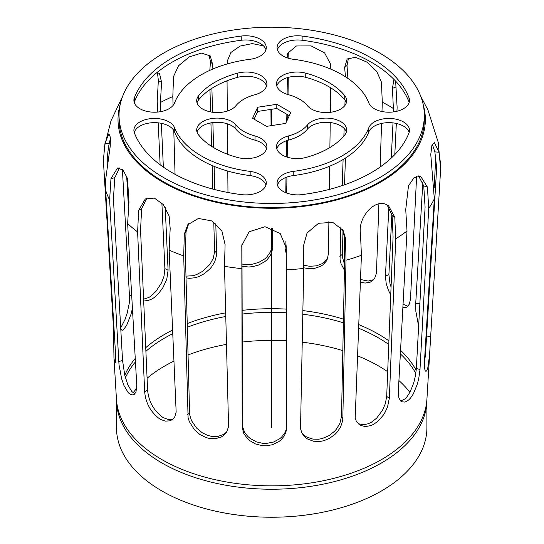 <?xml version="1.0" encoding="UTF-8"?>
<svg xmlns="http://www.w3.org/2000/svg" width="544" height="544" viewBox="0 0 544 544"><rect width="100%" height="100%" fill="white"/><g stroke="black" fill="none" stroke-linecap="round" stroke-linejoin="round"><path stroke-width="0.82" d="M424.334 115.328L424.334 119.53A152.646 88.128 180 0 1 330.099 200.954A152.646 88.128 180 0 1 163.751 181.846A152.646 88.128 180 0 1 119.041 119.53L119.041 115.328A152.646 88.128 0 0 0 163.751 177.643A152.646 88.128 0 0 0 330.099 196.751A152.646 88.128 0 0 0 424.334 115.328A152.646 88.128 0 0 0 271.687 27.2A152.646 88.128 0 0 0 119.041 115.328M302.124 194.602A20.584 11.88 180 0 1 277.093 183.002A20.584 11.88 180 0 1 293.216 171.401A99.477 57.433 0 0 0 368.805 127.758A20.584 11.88 180 0 1 391.143 118.517A20.584 11.88 180 0 1 409.482 130.329A20.584 11.88 180 0 1 408.993 132.906A140.638 81.199 180 0 1 302.124 194.602M277.413 185.103A20.584 11.88 180 0 1 293.216 175.603A99.477 57.433 0 0 0 368.805 131.961A20.584 11.88 180 0 1 389.314 122.652A20.584 11.88 180 0 1 409.156 132.43M305.755 157.508A20.584 11.88 180 0 1 276.474 146.737A20.584 11.88 180 0 1 288.361 135.973A39.447 22.773 0 0 0 307.442 124.957A20.584 11.88 180 0 1 330.548 118.374A20.584 11.88 180 0 1 346.671 129.975A20.584 11.88 180 0 1 344.746 135A80.607 46.539 180 0 1 305.755 157.508M276.801 148.838A20.584 11.88 180 0 1 288.361 140.168A39.447 22.773 0 0 0 307.442 129.152A20.584 11.88 180 0 1 328.746 122.393A20.584 11.88 180 0 1 346.351 132.076M408.993 97.757A20.584 11.88 180 0 1 409.482 100.327A20.584 11.88 180 0 1 391.143 112.139A20.584 11.88 180 0 1 368.805 102.898A99.477 57.433 0 0 0 293.216 59.255A20.584 11.88 180 0 1 277.093 47.654A20.584 11.88 180 0 1 302.124 36.054A140.638 81.199 180 0 1 408.993 97.757L408.993 101.959A20.584 11.88 180 0 1 409.156 102.428M277.413 49.756A20.584 11.88 180 0 1 302.124 40.256A140.638 81.199 180 0 1 408.993 101.959M344.746 95.662A20.584 11.88 180 0 1 346.671 100.681A20.584 11.88 180 0 1 330.548 112.282A20.584 11.88 180 0 1 307.442 105.706A39.447 22.773 0 0 0 288.361 94.69A20.584 11.88 180 0 1 276.474 83.919A20.584 11.88 180 0 1 305.755 73.148A80.607 46.539 180 0 1 344.746 95.662L344.746 99.865A20.584 11.88 180 0 1 346.351 102.782M276.801 86.02A20.584 11.88 180 0 1 305.755 77.35A80.607 46.539 180 0 1 344.746 99.865M241.25 36.054A20.584 11.88 180 0 1 266.281 47.654A20.584 11.88 180 0 1 250.158 59.255A99.477 57.433 0 0 0 174.57 102.898A20.584 11.88 180 0 1 152.232 112.139A20.584 11.88 180 0 1 133.892 100.327A20.584 11.88 180 0 1 134.382 97.757A140.638 81.199 180 0 1 241.25 36.054L241.25 40.256A20.584 11.88 180 0 1 265.962 49.756M134.218 102.428A20.584 11.88 180 0 1 134.382 101.959A140.638 81.199 180 0 1 241.25 40.256M237.619 73.148A20.584 11.88 180 0 1 266.9 83.919A20.584 11.88 180 0 1 255.014 94.69A39.447 22.773 0 0 0 235.933 105.706A20.584 11.88 180 0 1 212.826 112.282A20.584 11.88 180 0 1 196.704 100.681A20.584 11.88 180 0 1 198.628 95.662A80.607 46.539 180 0 1 237.619 73.148L237.619 77.35A20.584 11.88 180 0 1 266.574 86.02M197.023 102.782A20.584 11.88 180 0 1 198.628 99.865A80.607 46.539 180 0 1 237.619 77.35M134.382 132.906A20.584 11.88 180 0 1 133.892 130.329A20.584 11.88 180 0 1 152.232 118.517A20.584 11.88 180 0 1 174.57 127.758A99.477 57.433 0 0 0 250.158 171.401A20.584 11.88 180 0 1 266.281 183.002A20.584 11.88 180 0 1 241.25 194.602A140.638 81.199 180 0 1 134.382 132.906M134.218 132.43A20.584 11.88 180 0 1 154.061 122.652A20.584 11.88 180 0 1 174.57 131.961A99.477 57.433 0 0 0 250.158 175.603A20.584 11.88 180 0 1 265.962 185.103M198.628 135A20.584 11.88 180 0 1 196.704 129.975A20.584 11.88 180 0 1 212.826 118.374A20.584 11.88 180 0 1 235.933 124.957A39.447 22.773 0 0 0 255.014 135.973A20.584 11.88 180 0 1 266.9 146.737A20.584 11.88 180 0 1 237.619 157.508A80.607 46.539 180 0 1 198.628 135M197.023 132.076A20.584 11.88 180 0 1 214.628 122.393A20.584 11.88 180 0 1 235.933 129.152A39.447 22.773 0 0 0 255.014 140.168A20.584 11.88 180 0 1 266.574 148.838M254.096 119.177L257.686 111.445L257.686 107.243L276.814 104.285L290.816 112.37L285.688 123.413L266.56 126.371L252.559 118.286L257.686 107.243M257.686 111.445L276.814 108.487L289.279 115.682M276.814 108.487L276.814 104.285M136.755 385.057L136.02 391.796L134.572 394.121L133.158 394.917L130.696 394.597L128.166 392.612L123.855 385.308L121.645 378.821L119.007 364.725L109.623 199.988L110.962 178.636L117.504 168.035L123.039 170.129L127.486 178.473L128.976 202.191L127.636 223.536L136.755 385.057M119.53 167.994L114.818 177.657L113.417 198.852L122.556 360.536L124.8 375.414L127.956 385.111L131.845 391.558L134.878 393.802M115.546 353.648L115.335 362.447L114.961 363.079L114.546 362.42L113.961 357.911L113.519 328.488L103.38 160.358L104.985 143.303L108.861 133.783L110.282 137.027L110.269 145.914L105.611 179.772L105.461 187.224L115.546 353.648M110.405 138.421L108.48 147.104L107.712 153.864L107.746 165.328M120.707 327.876L125.045 319.444L127.228 312.956L129.261 303.226L129.622 298.806L122.4 169.51M132.437 308.536L130.92 314.514L126.63 325.387L123.277 329.997L122.067 330.344L120.775 329.011M109.772 151.422L110.452 139.57M126.677 176.202L128.377 206.006M143.596 299.193L148.954 297.432L151.47 295.698L156.114 291.149L161.48 282.941L164.002 276.236L164.886 268.654L161.874 202.932M165.199 207.182L168.089 270.191L166.784 279.215L162.948 287.586L158.705 293.345L154.775 297.112L152.259 298.874L147.859 300.614L143.63 299.887M157.712 112.064L157.209 101.13L158.338 80.668L157.515 72.814M156.529 72.916L159.426 73.195L161.582 82.219L160.405 102.496L160.82 111.629M161.357 123.332L163.363 167.117M160.126 164.771L158.209 122.849M185.96 276.134L193.086 275.706L196.52 274.611L202.783 271.238L209.916 264.377L213.289 258.312L214.608 251.539L213.778 222.176M215.784 223.7L216.628 253.069L216.539 255.401L214.751 261.752L211.834 266.601L209.664 269.158L204.014 273.843L198.716 276.617L195.276 277.739L189.169 278.344L186 277.773M175.046 174.318L173.788 130.424M173.067 105.42L172.815 96.546L173.556 76.48L178.514 65.79L189.264 56.896L201.484 53.101L210.242 55.937L212.514 63.947L212.024 69.374M209.821 70.353L210.467 61.826L209.093 54.951M211.895 88.318L212.582 112.248M212.874 122.57L213.595 147.594M214.139 166.376L214.805 189.591M212.826 189.074L212.146 165.539M211.596 146.35L210.922 122.876M210.61 111.921L209.964 89.597M241.876 264.03L247.833 264.649L251.729 264.35L258.76 262.405L264.812 258.856L266.696 257.176L270.463 251.872L271.735 248.037L271.898 228.174M272.456 228.392L272.456 249.533L270.409 255.469L267.158 259.651L264.751 261.712L258.461 265.112L252.504 266.676L248.608 267.002L241.883 266.261M227.97 192.501L227.793 171.068M227.657 154.312L227.412 123.835M227.304 111.058L227.059 80.77M227.188 63.961L227.276 61.091L230.894 52.489L240.142 46.056L252.3 43.602L263.473 45.866M271.483 109.31L271.619 125.589M271.062 125.678L270.932 109.398M286.015 244.562L286.294 248.465M303.756 265.254L309.631 266.288L316.486 265.846L322.34 263.582L324.156 262.296L327.78 257.842M328.889 221.626L328.46 253.45L327.359 259.019L326.237 261.215L323.102 264.71L320.776 266.261L314.697 268.328L308.89 268.62L303.729 267.811M286.26 253.919L285.056 248.132L285.138 241.271M285.79 192.705L286.001 177.419M286.273 156.862L286.491 140.74M286.756 121.115L286.851 114.281M287.116 94.323L287.341 77.642M288.266 77.377L288.034 94.602M287.762 114.811L287.708 119.075M287.416 140.44L287.191 157.168M286.926 177.065L286.708 193.059M288.32 52.02L288.075 58.167M286.98 57.814L287.762 53.183L296.432 45.975L311.12 45.9L324.632 52.931L330.398 63.845L330.623 69.061M330.691 87.822L330.364 112.309M330.228 122.536L329.888 147.526M329.637 166.212L329.324 189.394M343.006 230.615L342.285 256.714L344.549 264.445M360.454 279.46L368.159 281.092L373.68 279.623M378.889 203.925L376.448 273.136L374.694 278.222L372.592 280.711L370.172 282.186L365.126 283.057L360.346 282.22M344.434 270.205L341.081 263.765L340.048 259.61L340.83 227.31M342.224 185.572L343.101 159.514M343.883 136.034L344.134 128.459M344.903 105.502L345.08 100.293M345.433 158.08L344.536 184.783M348.507 58.079L347.018 65.47L347.908 78.424M345.447 76.792L344.638 67.476L347.167 58.963L355.518 57.31L366.819 62.057L376.72 71.393L381.426 82.028L382.289 102.136L381.976 111.52M381.582 123.427L380.12 167.035M391.884 213.914L388.892 274.632L390.014 283.73L391.075 287.021M403.05 304.212L407.898 306.252M416.616 176.29L410.475 299.424L409.244 304.184L407.531 306.598L406.266 307.34L402.88 307.285M390.755 294.977L388.477 290.442L386.213 283.614L385.438 276.563L388.865 206.876M391.265 158.066L392.999 122.89M393.536 111.901L392.435 88.38L393.958 79.41M395.651 81.185L397.12 107.535L396.936 111.268M396.338 123.454L394.801 154.578M421.464 273.986L419.689 306.87M418.635 326.318L415.881 311.535L415.664 304.375L422.838 182.274M440.62 169.327L429.583 354.838L427.727 368.383L426.591 370.954L425.877 371.375L425.136 370.675L424.47 367.744L424.408 362.44L434.316 198.839L430.773 154.421L431.868 145.561L434.336 142.467L439.022 152.218L440.443 163.044L440.62 169.327L438.233 142.351L427.938 109.963M435.744 157.107L434.214 187.544M424.34 364.949L425.619 352.403L436.37 172.842L436.485 166.104L434.853 151.885L432.344 144.255M419.995 369.546L418.744 378.597L417.275 384.288L413.372 393.795L410.557 398.004L408.646 400.003L405.069 402.07L401.88 401.839L400.874 401.18L398.908 397.97L398.269 392.584L407.007 230.996L405.729 209.576L408.49 185.756L414.066 177.732L420.553 176.188L427.428 187.088L428.706 208.502L419.995 369.546L416.357 368.376L425.082 207.176L423.749 185.905L418.608 175.909M400.731 401.05L404.94 398.942L406.858 396.97L410.162 391.891L413.705 382.962L415.412 375.931L416.357 368.376M389.354 398.256L387.512 406.966L385.098 412.243L383.316 415.12L378.631 420.628L374.095 424.048L371.069 425.517L365.527 426.591L360.686 425.496L359.169 424.565L356.164 420.811L355.205 417.602L361.42 255.286L360.482 233.628C357.619 217.559 375.238 197.615 387.287 205.074L388.6 205.87L394.794 217.178L395.726 238.836L389.354 398.256L386.696 396.406L393.074 236.83L392.102 215.308L387.172 205.013M358.224 423.742L363.582 424.742L368.274 423.742L371.3 422.307L376.645 418.166L382.527 410.251L385.336 403.709L386.696 396.406M342.829 418.635L342.632 420.832L340.639 426.911L337.6 431.596L335.349 434.044L329.446 438.403L323.802 440.722L320.069 441.463L313.31 441.211L307.469 438.96L305.646 437.668L302.348 433.813L300.812 429.76L300.546 427.346L303.715 268.423L303.253 246.616L307.088 232.927L318.56 223.285L332.765 222.36L343.162 230.445L345.535 238.435L345.998 260.243L342.829 418.635L341.51 416.35L344.678 257.808L344.196 236.13L342.441 229.31M301.743 432.65L304.436 435.486L306.768 437.05L312.841 439.103L318.56 439.226L322.293 438.525L328.957 435.669L334.621 431.188L336.382 429.196L339.918 423.341L341.51 416.35M286.695 427.931L286.532 430.093L284.458 435.73L281.194 439.736L278.78 441.674L272.462 444.72L266.472 445.788L262.541 445.699L255.476 443.952L249.417 440.422L247.534 438.729L243.766 433.466L242.162 427.278L241.815 245.466L249.152 231.764L264.982 226.705L280.228 233.56L286.3 247.982L286.695 427.931M241.951 244.256L242.515 426.51L244.589 432.262L247.84 436.444L250.247 438.525L256.537 441.912L262.521 443.299L266.451 443.421L273.53 442.048L279.609 438.831L281.5 437.24L285.287 432.174L286.695 427.876M228.528 424.891L228.419 427.02L226.549 432.235L223.509 435.56L221.258 437.002L215.376 438.722L209.841 438.546L206.244 437.648L199.825 434.445L194.378 429.672L189.285 421.559L188.088 417.574L183.709 255.911L184.3 234.131L187.789 224.74L198.41 218.443L211.698 220.905L221.918 231.125L225.094 244.535L224.502 266.308L228.528 424.891M188.7 223.652L186 231.907L185.388 253.558L189.618 414.508L191.542 420.689L196.622 428.108L202.286 432.786L207.713 435.404L211.31 436.336L217.852 436.438L223.523 434.493L226.692 432.004M210.106 200.172A150.076 86.646 0 0 0 333.268 200.172M146.921 198.193L141.63 208.624L140.549 230.085L147.608 390.021C148.634 401.56 153.768 410.734 163.01 417.54L168.096 419.444L172.944 419.145M120.108 104.917A153.673 88.726 0 0 0 163.023 182.267A153.673 88.726 0 0 0 380.351 182.267A153.673 88.726 0 0 0 423.266 104.917M170.184 228.548L169.143 250.152L176.154 412.046L174.74 416.894L172.849 419.227L170.109 420.804L165.294 421.151L160.092 419.227C150.844 412.42 145.697 403.254 144.663 391.721L137.612 231.948L138.652 210.344L145.336 198.941L154.367 198.084L163.322 204.571L169.136 216.077L170.184 228.548M409.904 392.374A151.103 87.237 0 0 0 398.915 380.555M387.688 371.715A151.103 87.237 0 0 0 357.408 355.776M342.822 350.649A151.103 87.237 0 0 0 302.24 342.183M286.436 340.796A151.103 87.237 0 0 0 242.1 342.067M226.488 344.372A151.103 87.237 0 0 0 187.959 354.994M174.039 361.046A151.103 87.237 0 0 0 147.091 378.264M136.721 388.389A151.103 87.237 0 0 0 133.144 392.795M161.928 490.987A155.217 89.617 0 0 0 331.085 510.408A155.217 89.617 0 0 0 426.904 427.618L426.904 399.609A155.217 89.617 0 0 1 381.446 462.978A155.217 89.617 0 0 1 161.928 462.978A155.217 89.617 0 0 1 116.47 399.609L116.47 427.618A155.217 89.617 0 0 0 161.928 490.987M271.687 119.53L271.687 125.582M271.687 228.099L271.687 427.618M293.216 175.603L293.216 171.401M368.805 131.961L368.805 127.758M288.361 140.168L288.361 135.973M307.442 129.152L307.442 124.957M302.124 40.256L302.124 36.054M305.755 77.35L305.755 73.148M134.382 101.959L134.382 97.757M198.628 99.865L198.628 95.662M174.57 131.961L174.57 127.758M250.158 175.603L250.158 171.401M235.933 129.152L235.933 124.957M255.014 140.168L255.014 135.973M122.556 360.536L118.748 361.508M114.818 177.657L110.962 178.636M113.975 327.916L113.485 327.93M109.194 143.188L104.985 143.303M131.723 295.929L129.588 295.514M168.089 270.191L164.886 268.654M161.582 82.219L158.338 80.668M216.628 253.069L214.601 250.968M212.514 63.947L210.467 61.826M272.605 247.228L272.034 244.841M285.056 247.554L286.008 245.215M287.042 57.834L287.953 55.583M339.857 256.36L342.21 254.374M344.638 67.476L347.018 65.47M385.458 275.992L388.892 274.632M392.435 88.38L395.91 87.006M415.691 303.81L419.744 303.26M426.476 336.063L430.603 336.389M434.853 151.885L439.022 152.218M423.749 185.905L427.428 187.088M392.102 215.308L394.794 217.178M344.196 236.13L345.535 238.435M242.338 424.34L242.148 426.741M241.951 244.365L241.754 246.792M189.421 412.291L187.734 414.494M186 231.907L184.3 234.131M108.895 158.222A164.682 95.078 0 0 0 107.671 164.07M172.815 96.546A164.682 95.078 0 0 0 160.405 102.496M227.066 81.063A164.682 95.078 0 0 0 225.794 81.267M287.341 77.935A164.682 95.078 0 0 0 286.579 77.894M393.693 108.725A164.682 95.078 0 0 0 382.289 102.136M436.37 172.842A164.682 95.078 0 0 0 435.622 163.54M345.998 260.243A168.79 97.451 0 0 0 361.42 255.286M286.232 269.831A168.79 97.451 0 0 0 303.715 268.423M224.502 266.308A168.79 97.451 0 0 0 241.686 268.648M169.143 250.152A168.79 97.451 0 0 0 183.709 255.911M127.636 223.536A168.79 97.451 0 0 0 137.612 231.948M105.584 190.067A168.79 97.451 0 0 0 109.623 199.988M428.706 208.502A168.79 97.451 0 0 0 434.316 198.839M395.726 238.836A168.79 97.451 0 0 0 407.007 230.996M147.608 390.021L144.663 391.721M141.63 208.624L138.652 210.344M416.208 370.328A151.212 87.298 0 0 0 400.554 350.329M388.919 340.864A151.212 87.298 0 0 0 358.652 324.584M343.454 319.158A151.212 87.298 0 0 0 302.872 310.576M286.348 309.114A151.212 87.298 0 0 0 242.005 310.4M225.685 312.841A151.212 87.298 0 0 0 187.163 323.612M172.666 330.024A151.212 87.298 0 0 0 145.738 347.691M135.252 358.367A151.212 87.298 0 0 0 124.78 375.326M415.827 373.436A151.103 87.237 0 0 0 400.357 353.872M388.776 344.468A151.103 87.237 0 0 0 358.51 328.209M343.38 322.816A151.103 87.237 0 0 0 302.804 314.242M286.355 312.786A151.103 87.237 0 0 0 242.019 314.072M225.774 316.492A151.103 87.237 0 0 0 187.258 327.264M172.829 333.635A151.103 87.237 0 0 0 145.894 351.274M135.449 361.876A151.103 87.237 0 0 0 125.406 377.754M116.47 399.609L116.457 399.289A155.319 89.672 0 0 0 161.86 459.578A155.319 89.672 0 0 0 381.514 459.578A155.319 89.672 0 0 0 426.918 399.289L426.904 399.609M104.292 147.254L110.99 120.829L122.672 96.227M427.978 110.044L420.702 96.227M426.918 399.289L429.76 352.118M116.457 399.289L113.961 357.918"/></g></svg>
